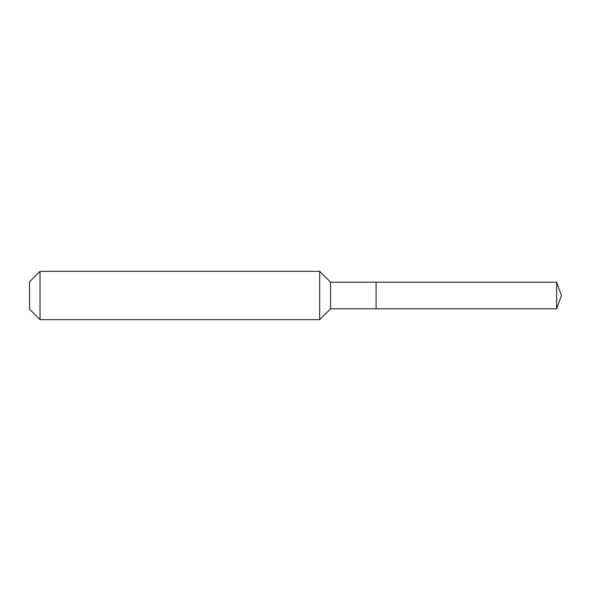 <?xml version="1.0" encoding="UTF-8"?>
<svg xmlns="http://www.w3.org/2000/svg" width="591" height="591" viewBox="0 0 591 591"><rect width="100%" height="100%" fill="white"/><g stroke="black" fill="none" stroke-linecap="round" stroke-linejoin="round"><path stroke-width="0.89" d="M556.611 308.798L556.611 282.202L561.45 295.5L556.611 308.798L376.09 308.798L556.611 308.798L561.45 295.5L556.611 308.798L376.09 308.798L376.09 282.202L330.554 282.202L319.679 271.321L40.025 271.321L29.55 281.796L29.55 309.204L40.025 319.679L40.025 271.321M561.45 295.5L556.611 282.202L376.09 282.202L376.09 308.798L330.554 308.798L330.554 282.202M330.554 308.798L319.679 319.679L319.679 271.321M319.679 319.679L40.025 319.679M556.611 282.202L376.09 282.202"/></g></svg>
